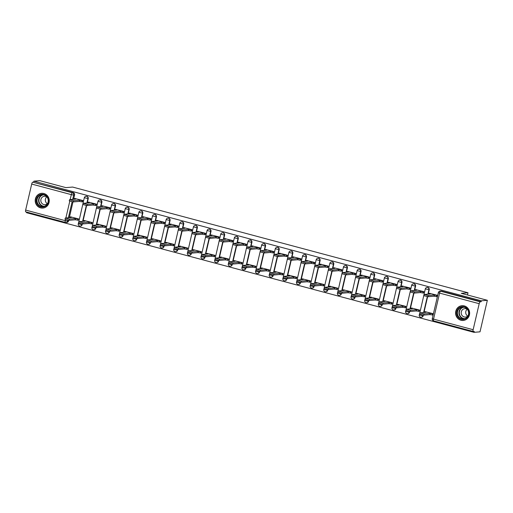 <?xml version="1.0" encoding="UTF-8"?>
<svg xmlns="http://www.w3.org/2000/svg" width="513" height="513" viewBox="0 0 513 513"><rect width="100%" height="100%" fill="white"/><g stroke="black" fill="none" stroke-linecap="round" stroke-linejoin="round"><path stroke-width="0.77" d="M87.229 202.949L88.236 198.634A1.898 1.802 -94.9 0 0 86.325 196.274L85.992 196.299A1.898 1.802 85.1 0 1 87.903 198.659L86.896 202.975M100.869 206.598L101.875 202.276A1.898 1.802 -94.9 0 0 99.964 199.916L99.631 199.948A1.898 1.802 85.1 0 1 101.542 202.308L100.535 206.624M114.508 210.24L115.515 205.925A1.898 1.802 -94.9 0 0 113.604 203.565L113.27 203.59A1.898 1.802 85.1 0 1 115.181 205.95L114.181 210.272M128.147 213.889L129.154 209.573A1.898 1.802 -94.9 0 0 127.243 207.214L126.916 207.239A1.898 1.802 85.1 0 1 128.821 209.599L127.82 213.915M141.787 217.531L142.794 213.216A1.898 1.802 -94.9 0 0 140.883 210.856L140.556 210.888A1.898 1.802 85.1 0 1 142.46 213.248L141.46 217.563M155.426 221.18L156.433 216.864A1.898 1.802 -94.9 0 0 154.522 214.505L154.195 214.53A1.898 1.802 85.1 0 1 156.099 216.89L155.099 221.212M169.066 224.829L170.072 220.507A1.898 1.802 -94.9 0 0 168.161 218.153L167.834 218.179A1.898 1.802 85.1 0 1 169.739 220.539L168.739 224.854M182.705 228.471L183.712 224.155A1.898 1.802 -94.9 0 0 181.801 221.796L181.474 221.828A1.898 1.802 85.1 0 1 183.385 224.187L182.378 228.503M196.344 232.12L197.351 227.804A1.898 1.802 -94.9 0 0 195.44 225.444L195.113 225.47A1.898 1.802 85.1 0 1 197.024 227.83L196.017 232.145M209.99 235.768L210.99 231.446A1.898 1.802 -94.9 0 0 209.08 229.093L208.753 229.119A1.898 1.802 85.1 0 1 210.663 231.478L209.657 235.794M223.63 239.411L224.63 235.095A1.898 1.802 -94.9 0 0 222.725 232.735L222.392 232.767A1.898 1.802 85.1 0 1 224.303 235.121L223.296 239.443M237.269 243.059L238.269 238.744A1.898 1.802 -94.9 0 0 236.365 236.384L236.031 236.41A1.898 1.802 85.1 0 1 237.942 238.769L236.935 243.085M250.908 246.708L251.909 242.386A1.898 1.802 -94.9 0 0 250.004 240.033L249.671 240.058A1.898 1.802 85.1 0 1 251.582 242.418L250.575 246.734M264.548 250.35L265.548 246.035A1.898 1.802 -94.9 0 0 263.644 243.675L263.31 243.707A1.898 1.802 85.1 0 1 265.221 246.06L264.214 250.382M278.187 253.999L279.194 249.684A1.898 1.802 -94.9 0 0 277.283 247.324L276.949 247.349A1.898 1.802 85.1 0 1 278.86 249.709L277.854 254.025M291.826 257.648L292.833 253.326A1.898 1.802 -94.9 0 0 290.922 250.972L290.589 250.998A1.898 1.802 85.1 0 1 292.5 253.358L291.493 257.673M305.466 261.29L306.473 256.975A1.898 1.802 -94.9 0 0 304.562 254.615L304.228 254.647A1.898 1.802 85.1 0 1 306.139 257L305.132 261.322M319.105 264.939L320.112 260.623A1.898 1.802 -94.9 0 0 318.201 258.263L317.868 258.289A1.898 1.802 85.1 0 1 319.779 260.649L318.772 264.964M332.745 268.588L333.751 264.266A1.898 1.802 -94.9 0 0 331.84 261.912L331.507 261.938A1.898 1.802 85.1 0 1 333.418 264.298L332.418 268.613M346.384 272.23L347.391 267.914A1.898 1.802 -94.9 0 0 345.48 265.554L345.153 265.587A1.898 1.802 85.1 0 1 347.057 267.94L346.057 272.262M360.023 275.879L361.03 271.563A1.898 1.802 -94.9 0 0 359.119 269.203L358.792 269.229A1.898 1.802 85.1 0 1 360.697 271.589L359.696 275.904M373.663 279.527L374.67 275.205A1.898 1.802 -94.9 0 0 372.759 272.845L372.432 272.878A1.898 1.802 85.1 0 1 374.336 275.237L373.336 279.553M387.302 283.17L388.309 278.854A1.898 1.802 -94.9 0 0 386.398 276.494L386.071 276.526A1.898 1.802 85.1 0 1 387.975 278.88L386.975 283.202M400.942 286.818L401.948 282.503A1.898 1.802 -94.9 0 0 400.037 280.143L399.71 280.169A1.898 1.802 85.1 0 1 401.621 282.528L400.615 286.844M414.581 290.467L415.588 286.145A1.898 1.802 -94.9 0 0 413.677 283.785L413.35 283.817A1.898 1.802 85.1 0 1 415.261 286.177L414.254 290.493M428.22 294.109L429.227 289.794A1.898 1.802 -94.9 0 0 427.316 287.434L426.989 287.46A1.898 1.802 85.1 0 1 428.9 289.819L427.893 294.141M460.943 320.247A7.4 7.015 -94.9 0 0 463.239 320.452A7.4 7.015 -94.9 0 0 469.613 313.7A7.4 7.015 -94.9 0 0 464.284 305.908A7.4 7.015 -94.9 0 0 461.989 305.703A7.4 7.015 -94.9 0 0 455.615 312.455A7.4 7.015 -94.9 0 0 460.943 320.247M40.559 207.861A7.4 7.015 -94.9 0 0 42.855 208.066A7.4 7.015 -94.9 0 0 49.229 201.314A7.4 7.015 -94.9 0 0 43.9 193.516A7.4 7.015 -94.9 0 0 41.604 193.318A7.4 7.015 -94.9 0 0 35.23 200.07A7.4 7.015 -94.9 0 0 40.559 207.861M26.682 212.106L26.541 212.703L474.031 332.341L474.243 331.417L473.313 331.501A1.898 0.571 105 0 1 473.249 331.494A1.898 0.571 105 0 1 473.14 329.712L479.193 303.69L439.59 293.103L433.53 319.124L473.14 329.712M487.35 300.297L481.367 300.804L33.877 181.172L39.86 180.659L65.914 187.63L72.615 187.059L467.997 292.763L461.296 293.327L487.35 300.297L480.014 331.828L474.031 332.341M65.311 222.424L25.823 211.863A1.898 0.571 -75 0 1 25.759 211.863A1.898 0.571 -75 0 1 25.65 210.08L31.703 184.058A1.898 0.571 -75 0 1 32.736 182.166L73.276 192.676A1.898 1.802 85.1 0 1 74.597 194.985L73.59 199.3M72.987 201.885L69.313 217.692M68.71 220.276L68.537 221L67.607 221.084A1.898 1.802 85.1 0 1 65.433 222.456A1.898 0.571 105 0 1 65.369 222.45A1.898 1.898 0 0 0 66.017 222.507L66.953 222.424A1.898 1.802 -94.9 0 0 68.537 221M33.666 182.089L33.877 181.172M481.156 301.721L441.546 291.134A1.898 1.802 -94.9 0 0 440.956 291.083L440.026 291.16A1.898 1.802 85.1 0 1 440.616 291.211L480.226 301.804L481.156 301.721L481.367 300.804M480.226 301.804A1.898 0.571 105 0 0 479.193 303.69M436.884 296.623L437.506 295.328L429.612 293.333M432.606 315.014L433.228 313.712L425.335 311.718M418.967 311.365L419.589 310.07L411.695 308.069M423.244 292.981L423.866 291.679L415.972 289.685M405.328 307.723L405.95 306.421L398.056 304.427M409.605 289.332L410.227 288.037L402.333 286.036M391.688 304.074L392.31 302.773L384.417 300.778M395.965 285.683L396.587 284.388L388.694 282.394M378.049 300.426L378.671 299.13L370.777 297.13M382.326 282.041L382.948 280.739L375.054 278.745M364.41 296.783L365.032 295.482L357.131 293.487M368.687 278.392L369.309 277.097L361.415 275.096M350.77 293.135L351.386 291.833L343.492 289.839M355.047 274.75L355.669 273.448L347.776 271.454M337.131 289.486L337.746 288.191L329.853 286.196M341.408 271.101L342.03 269.8L334.136 267.805M323.491 285.844L324.107 284.542L316.213 282.548M327.769 267.453L328.391 266.157L320.497 264.157M309.852 282.195L310.468 280.893L302.574 278.899M314.129 263.81L314.751 262.509L306.857 260.514M296.206 278.546L296.828 277.251L288.934 275.257M300.49 260.162L301.112 258.86L293.212 256.866M282.567 274.904L283.189 273.602L275.295 271.608M286.85 256.513L287.466 255.218L279.572 253.217M268.927 271.255L269.549 269.96L261.656 267.959M273.211 252.871L273.827 251.569L265.933 249.575M255.288 267.606L255.91 266.311L248.016 264.317M259.572 249.222L260.187 247.92L252.293 245.926M241.649 263.964L242.271 262.662L234.377 260.668M245.932 245.573L246.548 244.278L238.654 242.277M228.009 260.315L228.631 259.02L220.737 257.019M232.286 241.931L232.908 240.629L225.015 238.635M214.37 256.667L214.992 255.371L207.098 253.377M218.647 238.282L219.269 236.98L211.375 234.986M200.73 253.024L201.352 251.723L193.459 249.728M205.008 234.633L205.63 233.338L197.736 231.337M187.091 249.376L187.713 248.08L179.819 246.08M191.368 230.991L191.99 229.689L184.096 227.695M173.452 245.733L174.074 244.432L166.18 242.437M177.729 227.342L178.351 226.041L170.457 224.046M159.812 242.085L160.434 240.783L152.541 238.789M164.089 223.694L164.711 222.398L156.818 220.398M146.173 238.436L146.795 237.141L138.901 235.14M150.45 220.051L151.072 218.75L143.178 216.755M132.534 234.794L133.156 233.492L125.255 231.498M136.811 216.403L137.433 215.101L129.539 213.107M118.894 231.145L119.51 229.843L111.616 227.849M123.171 212.754L123.793 211.459L115.9 209.464M105.255 227.496L105.87 226.201L97.977 224.2M109.532 209.112L110.154 207.81L102.26 205.816M91.615 223.854L92.231 222.552L84.337 220.558M95.893 205.463L96.515 204.161L88.621 202.167M77.976 220.205L78.592 218.904L70.698 216.909M82.253 201.814L82.875 200.519L74.981 198.525M86.626 205.533L82.952 221.334M82.349 223.924L81.849 224.675A1.898 1.802 85.1 0 1 80.259 226.098L80.592 226.073A1.898 1.802 -94.9 0 0 82.176 224.649M100.266 209.182L96.591 224.983M95.989 227.567L95.489 228.323A1.898 1.802 85.1 0 1 93.898 229.747L94.232 229.721A1.898 1.802 -94.9 0 0 95.822 228.298M113.905 212.824L110.231 228.631M109.628 231.216L109.128 231.972A1.898 1.802 85.1 0 1 107.538 233.396L107.871 233.364A1.898 1.802 -94.9 0 0 109.461 231.94M127.545 216.473L123.87 232.274M123.267 234.864L122.767 235.614A1.898 1.802 85.1 0 1 121.177 237.038L121.51 237.012A1.898 1.802 -94.9 0 0 123.101 235.589M141.184 220.122L137.51 235.922M136.907 238.507L136.407 239.263A1.898 1.802 85.1 0 1 134.816 240.687L135.15 240.661A1.898 1.802 -94.9 0 0 136.74 239.238M154.823 223.764L151.149 239.571M150.546 242.155L150.046 242.912A1.898 1.802 85.1 0 1 148.462 244.335L148.789 244.303A1.898 1.802 -94.9 0 0 150.38 242.88M168.469 227.413L164.788 243.213M164.186 245.804L163.685 246.554A1.898 1.802 85.1 0 1 162.102 247.978L162.429 247.952A1.898 1.802 -94.9 0 0 164.019 246.529M182.109 231.062L178.428 246.862M177.825 249.446L177.325 250.203A1.898 1.802 85.1 0 1 175.741 251.626L176.068 251.601A1.898 1.802 -94.9 0 0 177.658 250.177M195.748 234.704L192.067 250.511M191.464 253.095L190.964 253.852A1.898 1.802 85.1 0 1 189.38 255.275L189.707 255.243A1.898 1.802 -94.9 0 0 191.298 253.82M209.387 238.353L205.707 254.153M205.104 256.737L204.604 257.494A1.898 1.802 85.1 0 1 203.02 258.918L203.347 258.892A1.898 1.802 -94.9 0 0 204.937 257.468M223.027 242.001L219.346 257.802M218.743 260.386L218.243 261.143A1.898 1.802 85.1 0 1 216.659 262.566L216.986 262.541A1.898 1.802 -94.9 0 0 218.576 261.117M236.666 245.644L232.985 261.45M232.389 264.035L231.889 264.791A1.898 1.802 85.1 0 1 230.299 266.215L230.626 266.183A1.898 1.802 -94.9 0 0 232.216 264.759M250.306 249.292L246.625 265.093M246.028 267.677L245.528 268.434A1.898 1.802 85.1 0 1 243.938 269.857L244.271 269.832A1.898 1.802 -94.9 0 0 245.855 268.408M263.945 252.941L260.264 268.741M259.668 271.326L259.168 272.082A1.898 1.802 85.1 0 1 257.577 273.506L257.911 273.48A1.898 1.802 -94.9 0 0 259.495 272.057M277.584 256.583L273.91 272.39M273.307 274.974L272.807 275.731A1.898 1.802 85.1 0 1 271.217 277.155L271.55 277.123A1.898 1.802 -94.9 0 0 273.134 275.699M291.224 260.232L287.549 276.032M286.947 278.617L286.446 279.373A1.898 1.802 85.1 0 1 284.856 280.797L285.19 280.771A1.898 1.802 -94.9 0 0 286.773 279.348M304.863 263.881L301.189 279.681M300.586 282.265L300.086 283.022A1.898 1.802 85.1 0 1 298.495 284.446L298.829 284.42A1.898 1.802 -94.9 0 0 300.413 282.996M318.502 267.523L314.828 283.33M314.225 285.914L313.725 286.671A1.898 1.802 85.1 0 1 312.135 288.094L312.468 288.062A1.898 1.802 -94.9 0 0 314.052 286.639M332.142 271.172L328.467 286.972M327.865 289.556L327.365 290.313A1.898 1.802 85.1 0 1 325.774 291.737L326.108 291.711A1.898 1.802 -94.9 0 0 327.698 290.287M345.781 274.821L342.107 290.621M341.504 293.205L341.004 293.962A1.898 1.802 85.1 0 1 339.414 295.385L339.747 295.36A1.898 1.802 -94.9 0 0 341.337 293.936M359.421 278.463L355.746 294.27M355.143 296.854L354.643 297.611A1.898 1.802 85.1 0 1 353.053 299.034L353.386 299.002A1.898 1.802 -94.9 0 0 354.977 297.578M373.06 282.112L369.386 297.912M368.783 300.496L368.283 301.253A1.898 1.802 85.1 0 1 366.699 302.676L367.026 302.651A1.898 1.802 -94.9 0 0 368.616 301.227M386.699 285.754L383.025 301.561M382.422 304.145L381.922 304.902A1.898 1.802 85.1 0 1 380.338 306.325L380.665 306.299A1.898 1.802 -94.9 0 0 382.256 304.876M400.345 289.403L396.664 305.203M396.062 307.794L395.561 308.55A1.898 1.802 85.1 0 1 393.978 309.974L394.305 309.942A1.898 1.802 -94.9 0 0 395.895 308.518M413.985 293.051L410.304 308.852M409.701 311.436L409.201 312.193A1.898 1.802 85.1 0 1 407.617 313.616L407.944 313.59A1.898 1.802 -94.9 0 0 409.534 312.167M427.624 296.694L423.943 312.5M423.34 315.085L422.84 315.841A1.898 1.802 85.1 0 1 421.256 317.265L421.583 317.233A1.898 1.802 -94.9 0 0 423.174 315.809M467.478 294.981L467.997 292.763M429.939 293.301L428.926 293.417L430.304 293.936L424.18 294.488L428.317 295.52L434.331 295.007L436.813 295.462L436.531 296.655L434.049 296.206L428.041 296.713L423.905 295.68L424.18 294.488M437.211 296.597L436.531 296.655M437.486 295.405L436.813 295.462M434.331 295.007L434.049 296.206M432.934 314.988L429.772 314.591L430.048 313.398L433.209 313.789M425.655 311.692L424.649 311.808L426.027 312.321L419.903 312.872L424.039 313.905L430.048 313.398M429.772 314.591L423.764 315.104L419.621 314.071L419.903 312.872M416.3 289.659L415.286 289.768L416.665 290.287L410.541 290.839L414.677 291.871L420.692 291.365L423.174 291.814L422.892 293.006L420.41 292.557L414.401 293.07L410.265 292.038L410.541 290.839M423.571 292.949L422.892 293.006M423.847 291.756L423.174 291.814M420.692 291.365L420.41 292.557M402.66 286.01L401.647 286.126L403.026 286.639L396.902 287.197L401.038 288.229L407.053 287.716L409.528 288.165L409.252 289.364L406.771 288.909L400.762 289.422L396.626 288.389L396.902 287.197M409.932 289.306L409.252 289.364M410.208 288.107L409.528 288.165M407.053 287.716L406.771 288.909M467.247 317.528A6.406 6.073 85.1 0 1 458.654 317.643A6.406 6.073 85.1 0 1 458.468 308.589A6.406 6.073 85.1 0 1 467.054 308.473A6.406 6.073 85.1 0 1 467.247 317.528M458.943 308.909A5.932 5.624 -94.9 0 0 463.508 318.951A5.932 5.624 -94.9 0 0 468.074 310.525A5.932 5.624 -94.9 0 0 458.943 308.909M467.753 316.136A4.226 4.001 85.1 0 1 467.163 309.198M467.914 315.989A4.226 4.001 85.1 0 1 461.591 314.655A4.226 4.001 85.1 0 1 467.349 309.313M463.419 305.735A7.355 6.97 -94.9 0 0 462.232 305.729A7.355 6.97 -94.9 0 0 457.814 307.928A7.355 6.97 -94.9 0 0 456.57 316.181A7.355 6.97 -94.9 0 0 463.476 320.388A7.355 6.97 -94.9 0 0 464.65 320.176M46.856 205.142A6.406 6.073 85.1 0 1 38.27 205.258A6.406 6.073 85.1 0 1 38.084 196.203A6.406 6.073 85.1 0 1 46.67 196.081A6.406 6.073 85.1 0 1 46.856 205.142M38.558 196.517A5.932 5.624 -94.9 0 0 43.124 206.566A5.932 5.624 -94.9 0 0 47.69 198.133A5.932 5.624 -94.9 0 0 38.558 196.517M47.363 203.751A4.226 4.001 85.1 0 1 46.779 196.812M47.529 203.603A4.226 4.001 85.1 0 1 41.207 202.269A4.226 4.001 85.1 0 1 46.965 196.928M43.034 193.35A7.355 6.97 -94.9 0 0 41.848 193.343A7.355 6.97 -94.9 0 0 37.43 195.536A7.355 6.97 -94.9 0 0 36.186 203.796A7.355 6.97 -94.9 0 0 43.092 207.996A7.355 6.97 -94.9 0 0 44.265 207.791M419.294 311.34L416.133 310.949L416.409 309.749L419.57 310.147M412.016 308.044L411.009 308.159L412.388 308.679L406.264 309.23L410.4 310.262L416.409 309.749M416.133 310.949L410.124 311.455L405.982 310.423L406.264 309.23M405.655 307.691L402.493 307.3L402.769 306.107L405.93 306.498M398.377 304.401L397.37 304.51L398.748 305.03L392.625 305.581L396.761 306.614L402.769 306.107M402.493 307.3L396.478 307.813L392.342 306.78L392.625 305.581M389.021 282.362L388.008 282.477L389.386 282.996L383.262 283.548L387.398 284.58L393.407 284.067L395.889 284.523L395.613 285.715L393.131 285.266L387.123 285.773L382.987 284.741L383.262 283.548M396.293 285.658L395.613 285.715M396.568 284.465L395.889 284.523M393.407 284.067L393.131 285.266M375.375 278.719L374.368 278.835L375.747 279.348L369.623 279.899L373.759 280.932L379.767 280.425L382.249 280.874L381.973 282.073L379.492 281.618L373.483 282.131L369.347 281.098L369.623 279.899M382.653 282.015L381.973 282.073M382.929 280.816L382.249 280.874M379.767 280.425L379.492 281.618M361.736 275.071L360.729 275.186L362.107 275.699L355.984 276.257L360.12 277.289L366.128 276.776L368.61 277.225L368.334 278.424L365.852 277.969L359.844 278.482L355.701 277.45L355.984 276.257M369.014 278.367L368.334 278.424M369.289 277.167L368.61 277.225M366.128 276.776L365.852 277.969M392.015 304.049L388.854 303.651L389.13 302.458L392.291 302.85M384.737 300.753L383.73 300.868L385.109 301.381L378.985 301.939L383.121 302.971L389.13 302.458M388.854 303.651L382.839 304.164L378.703 303.132L378.985 301.939M378.37 300.4L375.215 300.009L375.49 298.81L378.652 299.207M371.098 297.104L370.091 297.219L371.47 297.739L365.346 298.29L369.482 299.323L375.49 298.81M375.215 300.009L369.2 300.515L365.064 299.483L365.346 298.29M364.73 296.751L361.575 296.36L361.851 295.167L365.012 295.559M357.458 293.462L356.452 293.571L357.83 294.09L351.706 294.642L355.842 295.674L361.851 295.167M361.575 296.36L355.56 296.873L351.424 295.841L351.706 294.642M351.091 293.109L347.936 292.711L348.212 291.519L351.373 291.91M343.819 289.813L342.812 289.928L344.191 290.441L338.061 290.999L342.203 292.032L348.212 291.519M347.936 292.711L341.921 293.224L337.785 292.192L338.061 290.999M337.451 289.46L334.296 289.069L334.572 287.87L337.734 288.268M330.18 286.164L329.173 286.28L330.552 286.799L324.421 287.351L328.564 288.383L334.572 287.87M334.296 289.069L328.282 289.576L324.145 288.543L324.421 287.351M323.812 285.812L320.657 285.42L320.933 284.228L324.094 284.619M316.54 282.522L315.533 282.631L316.912 283.15L310.782 283.702L314.918 284.734L320.933 284.228M320.657 285.42L314.642 285.933L310.506 284.901L310.782 283.702M310.173 282.169L307.011 281.772L307.293 280.579L310.455 280.97M302.901 278.873L301.894 278.989L303.273 279.502L297.142 280.06L301.278 281.092L307.293 280.579M307.011 281.772L301.003 282.285L296.867 281.252L297.142 280.06M296.533 278.521L293.372 278.129L293.654 276.93L296.809 277.328M289.261 275.224L288.255 275.34L289.633 275.859L283.503 276.411L287.639 277.443L293.654 276.93M293.372 278.129L287.363 278.636L283.227 277.604L283.503 276.411M282.894 274.872L279.732 274.481L280.015 273.288L283.17 273.679M275.622 271.582L274.615 271.691L275.994 272.211L269.864 272.762L274 273.795L280.015 273.288M279.732 274.481L273.724 274.994L269.588 273.961L269.864 272.762M269.254 271.23L266.093 270.832L266.375 269.639L269.53 270.03M261.983 267.933L260.97 268.049L262.348 268.562L256.224 269.12L260.36 270.152L266.375 269.639M266.093 270.832L260.085 271.345L255.949 270.313L256.224 269.12M255.615 267.581L252.454 267.19L252.736 265.99L255.891 266.388M248.343 264.285L247.33 264.4L248.709 264.92L242.585 265.471L246.721 266.504L252.736 265.99M252.454 267.19L246.445 267.696L242.309 266.664L242.585 265.471M241.976 263.932L238.814 263.541L239.096 262.348L242.251 262.739M234.704 260.642L233.691 260.751L235.069 261.271L228.945 261.822L233.082 262.855L239.096 262.348M238.814 263.541L232.806 264.054L228.67 263.022L228.945 261.822M228.336 260.29L225.175 259.892L225.451 258.699L228.612 259.091M221.065 256.994L220.051 257.109L221.43 257.622L215.306 258.18L219.442 259.212L225.451 258.699M225.175 259.892L219.166 260.405L215.03 259.373L215.306 258.18M214.697 256.641L211.536 256.25L211.811 255.051L214.973 255.448M207.419 253.345L206.412 253.46L207.791 253.98L201.667 254.531L205.803 255.564L211.811 255.051M211.536 256.25L205.527 256.756L201.391 255.724L201.667 254.531M201.058 252.999L197.896 252.601L198.172 251.408L201.333 251.8M193.779 249.703L192.773 249.818L194.151 250.331L188.027 250.883L192.163 251.915L198.172 251.408M197.896 252.601L191.888 253.114L187.745 252.082L188.027 250.883M187.418 249.35L184.257 248.952L184.533 247.76L187.694 248.151M180.14 246.054L179.133 246.169L180.512 246.682L174.388 247.24L178.524 248.273L184.533 247.76M184.257 248.952L178.248 249.465L174.106 248.433L174.388 247.24M173.779 245.701L170.617 245.31L170.893 244.111L174.054 244.509M166.501 242.405L165.494 242.521L166.872 243.04L160.749 243.592L164.885 244.624L170.893 244.111M170.617 245.31L164.602 245.817L160.466 244.784L160.749 243.592M160.139 242.059L156.978 241.661L157.254 240.469L160.415 240.86M152.861 238.763L151.854 238.878L153.233 239.391L147.109 239.943L151.245 240.975L157.254 240.469M156.978 241.661L150.963 242.174L146.827 241.142L147.109 239.943M146.494 238.41L143.339 238.013L143.614 236.82L146.776 237.218M139.222 235.114L138.215 235.23L139.594 235.743L133.47 236.301L137.606 237.333L143.614 236.82M143.339 238.013L137.324 238.526L133.188 237.493L133.47 236.301M348.096 271.422L347.089 271.537L348.468 272.057L342.344 272.608L346.48 273.641L352.489 273.128L354.97 273.583L354.695 274.776L352.213 274.327L346.204 274.833L342.062 273.801L342.344 272.608M355.374 274.718L354.695 274.776M355.65 273.525L354.97 273.583M352.489 273.128L352.213 274.327M334.457 267.78L333.45 267.895L334.829 268.408L328.705 268.959L332.841 269.992L338.849 269.485L341.331 269.934L341.055 271.133L338.574 270.678L332.559 271.191L328.423 270.159L328.705 268.959M341.735 271.076L341.055 271.133M342.011 269.876L341.331 269.934M338.849 269.485L338.574 270.678M320.817 264.131L319.811 264.246L321.189 264.759L315.065 265.317L319.201 266.35L325.21 265.837L327.692 266.292L327.416 267.485L324.934 267.029L318.919 267.542L314.783 266.51L315.065 265.317M328.096 267.427L327.416 267.485M328.371 266.234L327.692 266.292M325.21 265.837L324.934 267.029M307.178 260.482L306.171 260.598L307.55 261.117L301.426 261.668L305.562 262.701L311.571 262.188L314.052 262.643L313.776 263.836L311.295 263.387L305.28 263.894L301.144 262.861L301.426 261.668M314.45 263.778L313.776 263.836M314.732 262.585L314.052 262.643M311.571 262.188L311.295 263.387M293.539 256.84L292.532 256.955L293.911 257.468L287.787 258.02L291.923 259.052L297.931 258.546L300.413 258.994L300.137 260.194L297.655 259.738L291.64 260.251L287.504 259.219L287.787 258.02M300.81 260.136L300.137 260.194M301.093 258.937L300.413 258.994M297.931 258.546L297.655 259.738M279.899 253.191L278.892 253.307L280.271 253.82L274.141 254.377L278.283 255.41L284.292 254.897L286.773 255.352L286.498 256.545L284.016 256.096L278.001 256.603L273.865 255.57L274.141 254.377M287.171 256.487L286.498 256.545M287.453 255.294L286.773 255.352M284.292 254.897L284.016 256.096M266.26 249.542L265.253 249.658L266.632 250.177L260.501 250.729L264.644 251.761L270.652 251.248L273.134 251.703L272.852 252.896L270.377 252.447L264.362 252.954L260.226 251.921L260.501 250.729M273.532 252.838L272.852 252.896M273.814 251.646L273.134 251.703M270.652 251.248L270.377 252.447M252.62 245.9L251.614 246.016L252.992 246.529L246.862 247.08L250.998 248.112L257.013 247.606L259.495 248.055L259.212 249.254L256.737 248.799L250.722 249.312L246.586 248.279L246.862 247.08M259.892 249.196L259.212 249.254M260.174 247.997L259.495 248.055M257.013 247.606L256.737 248.799M238.981 242.251L237.974 242.367L239.353 242.88L233.223 243.438L237.359 244.47L243.374 243.957L245.855 244.412L245.573 245.605L243.091 245.156L237.083 245.663L232.947 244.63L233.223 243.438M246.253 245.547L245.573 245.605M246.535 244.355L245.855 244.412M243.374 243.957L243.091 245.156M225.342 238.603L224.335 238.718L225.714 239.238L219.583 239.789L223.719 240.821L229.734 240.315L232.216 240.764L231.934 241.956L229.452 241.508L223.444 242.021L219.308 240.988L219.583 239.789M232.613 241.899L231.934 241.956M232.889 240.706L232.216 240.764M229.734 240.315L229.452 241.508M211.702 234.96L210.696 235.076L212.068 235.589L205.944 236.14L210.08 237.173L216.095 236.666L218.576 237.115L218.294 238.314L215.813 237.859L209.804 238.372L205.668 237.339L205.944 236.14M218.974 238.256L218.294 238.314M219.25 237.057L218.576 237.115M216.095 236.666L215.813 237.859M198.063 231.312L197.05 231.427L198.428 231.947L192.304 232.498L196.441 233.53L202.455 233.017L204.937 233.473L204.655 234.665L202.173 234.217L196.165 234.723L192.029 233.691L192.304 232.498M205.335 234.608L204.655 234.665M205.61 233.415L204.937 233.473M202.455 233.017L202.173 234.217M184.424 227.663L183.41 227.778L184.789 228.298L178.665 228.849L182.801 229.882L188.816 229.375L191.291 229.824L191.016 231.017L188.534 230.568L182.525 231.081L178.389 230.048L178.665 228.849M191.695 230.959L191.016 231.017M191.971 229.766L191.291 229.824M188.816 229.375L188.534 230.568M170.784 224.021L169.771 224.136L171.15 224.649L165.026 225.207L169.162 226.233L175.177 225.726L177.652 226.175L177.376 227.374L174.895 226.919L168.886 227.432L164.75 226.4L165.026 225.207M178.056 227.317L177.376 227.374M178.332 226.118L177.652 226.175M175.177 225.726L174.895 226.919M157.145 220.372L156.132 220.487L157.51 221.007L151.386 221.558L155.522 222.591L161.531 222.078L164.013 222.533L163.737 223.726L161.255 223.277L155.247 223.783L151.111 222.751L151.386 221.558M164.416 223.668L163.737 223.726M164.692 222.475L164.013 222.533M161.531 222.078L161.255 223.277M143.499 216.73L142.492 216.839L143.871 217.358L137.747 217.91L141.883 218.942L147.891 218.435L150.373 218.884L150.097 220.077L147.616 219.628L141.607 220.141L137.471 219.109L137.747 217.91M150.777 220.019L150.097 220.077M151.053 218.827L150.373 218.884M147.891 218.435L147.616 219.628M129.86 213.081L128.853 213.196L130.231 213.709L124.108 214.267L128.244 215.3L134.252 214.787L136.734 215.236L136.458 216.435L133.976 215.979L127.968 216.492L123.825 215.46L124.108 214.267M137.138 216.377L136.458 216.435M137.413 215.178L136.734 215.236M134.252 214.787L133.976 215.979M116.22 209.432L115.213 209.548L116.592 210.067L110.468 210.619L114.604 211.651L120.613 211.138L123.094 211.593L122.819 212.786L120.337 212.337L114.328 212.844L110.186 211.811L110.468 210.619M123.498 212.728L122.819 212.786M123.774 211.536L123.094 211.593M120.613 211.138L120.337 212.337M102.581 205.79L101.574 205.899L102.953 206.418L96.829 206.97L100.965 208.002L106.973 207.496L109.455 207.945L109.179 209.137L106.698 208.688L100.683 209.201L96.547 208.169L96.829 206.97M109.859 209.08L109.179 209.137M110.135 207.887L109.455 207.945M106.973 207.496L106.698 208.688M88.941 202.141L87.935 202.257L89.313 202.77L83.189 203.328L87.325 204.36L93.334 203.847L95.816 204.296L95.54 205.495L93.058 205.04L87.043 205.553L82.907 204.52L83.189 203.328M96.213 205.437L95.54 205.495M96.495 204.238L95.816 204.296M93.334 203.847L93.058 205.04M132.854 234.762L129.699 234.37L129.975 233.171L133.136 233.569M125.582 231.466L124.576 231.581L125.954 232.1L119.83 232.652L123.966 233.684L129.975 233.171M129.699 234.37L123.684 234.877L119.548 233.845L119.83 232.652M119.215 231.119L116.06 230.722L116.336 229.529L119.497 229.92M111.943 227.823L110.936 227.939L112.315 228.452L106.185 229.003L110.327 230.036L116.336 229.529M116.06 230.722L110.045 231.235L105.909 230.202L106.185 229.003M105.575 227.471L102.42 227.079L102.696 225.88L105.858 226.278M98.304 224.175L97.297 224.29L98.676 224.803L92.545 225.361L96.688 226.393L102.696 225.88M102.42 227.079L96.406 227.586L92.269 226.554L92.545 225.361M91.936 223.822L88.775 223.431L89.057 222.232L92.218 222.629M84.664 220.526L83.657 220.641L85.036 221.161L78.906 221.712L83.042 222.745L89.057 222.232M88.775 223.431L82.766 223.937L78.63 222.905L78.906 221.712M75.302 198.493L74.295 198.608L75.674 199.127L69.55 199.679L73.686 200.711L79.695 200.198L82.176 200.654L81.9 201.846L79.419 201.397L73.404 201.904L69.268 200.872L69.55 199.679M82.574 201.789L81.9 201.846M82.856 200.596L82.176 200.654M79.695 200.198L79.419 201.397M78.297 220.18L75.135 219.782L75.417 218.589L78.579 218.98M71.025 216.884L70.018 216.999L71.397 217.512L65.266 218.063L69.402 219.096L75.417 218.589M75.135 219.782L69.127 220.295L64.991 219.263L65.266 218.063M88.236 198.634L84.408 197.723M101.875 202.276L98.047 201.372M115.515 205.925L111.687 205.014M129.154 209.573L125.326 208.663M142.794 213.216L138.965 212.311M156.433 216.864L152.605 215.954M170.072 220.507L166.244 219.602M183.712 224.155L179.883 223.251M197.351 227.804L193.523 226.893M210.99 231.446L207.162 230.542M224.63 235.095L220.802 234.191M238.269 238.744L234.441 237.833M251.909 242.386L248.08 241.482M265.548 246.035L261.72 245.131M279.194 249.684L275.366 248.773M292.833 253.326L289.005 252.422M306.473 256.975L302.644 256.07M320.112 260.623L316.284 259.713M333.751 264.266L329.923 263.361M347.391 267.914L343.563 267.01M361.03 271.563L357.202 270.652M374.67 275.205L370.841 274.301M388.309 278.854L384.481 277.95M401.948 282.503L398.12 281.592M415.588 286.145L411.759 285.241M429.227 289.794L425.399 288.89M74.597 194.985L73.66 195.062L72.66 199.384M72.109 201.75L68.376 217.769M67.825 220.135L67.607 221.084L65.26 220.667L65.517 219.538M65.882 217.98L69.8 201.154M70.159 199.595L71.313 194.645L31.703 184.058M25.65 210.08L65.26 220.667A1.898 0.571 105 0 0 65.369 222.45L25.759 211.863M86.312 205.495L82.619 221.366M82.035 223.88L81.849 224.675L78.252 223.777A1.898 1.898 0 0 0 80.259 226.098M99.952 209.137L96.258 225.008M95.674 227.528L95.489 228.323L91.891 227.426A1.898 1.898 0 0 0 93.898 229.747M113.591 212.786L109.897 228.657M109.314 231.177L109.128 231.972L105.531 231.074A1.898 1.898 0 0 0 107.538 233.396M127.23 216.435L123.537 232.306M122.953 234.819L122.767 235.614L119.17 234.717A1.898 1.898 0 0 0 121.177 237.038M140.87 220.077L137.176 235.948M136.593 238.468L136.407 239.263L132.809 238.365A1.898 1.898 0 0 0 134.816 240.687M154.509 223.726L150.816 239.597M150.232 242.11L150.046 242.912L146.449 242.014A1.898 1.898 0 0 0 148.462 244.335M168.149 227.374L164.455 243.245M163.871 245.759L163.685 246.554L160.088 245.656A1.898 1.898 0 0 0 162.102 247.978M181.794 231.017L178.101 246.888M177.511 249.408L177.325 250.203L173.727 249.305A1.898 1.898 0 0 0 175.741 251.626M195.434 234.665L191.74 250.536M191.15 253.05L190.964 253.852L187.367 252.954A1.898 1.898 0 0 0 189.38 255.275M209.073 238.314L205.38 254.185M204.79 256.699L204.604 257.494L201.006 256.596A1.898 1.898 0 0 0 203.02 258.918M222.713 241.956L219.019 257.827M218.429 260.347L218.243 261.143L214.652 260.245A1.898 1.898 0 0 0 216.659 262.566M236.352 245.605L232.658 261.476M232.068 263.99L231.889 264.791L228.291 263.894A1.898 1.898 0 0 0 230.299 266.215M249.991 249.254L246.298 265.125M245.714 267.639L245.528 268.434L241.931 267.536A1.898 1.898 0 0 0 243.938 269.857M263.631 252.896L259.937 268.767M259.354 271.287L259.168 272.082L255.57 271.185A1.898 1.898 0 0 0 257.577 273.506M277.27 256.545L273.576 272.416M272.993 274.93L272.807 275.731L269.21 274.833A1.898 1.898 0 0 0 271.217 277.155M290.909 260.194L287.216 276.065M286.632 278.578L286.446 279.373L282.849 278.476A1.898 1.898 0 0 0 284.856 280.797M304.549 263.836L300.855 279.707M300.272 282.227L300.086 283.022L296.488 282.124A1.898 1.898 0 0 0 298.495 284.446M318.188 267.485L314.495 283.356M313.911 285.869L313.725 286.671L310.128 285.773A1.898 1.898 0 0 0 312.135 288.094M331.828 271.127L328.134 287.004M327.55 289.518L327.365 290.313L323.767 289.415A1.898 1.898 0 0 0 325.774 291.737M345.467 274.776L341.773 290.647M341.19 293.167L341.004 293.962L337.407 293.064A1.898 1.898 0 0 0 339.414 295.385M359.106 278.424L355.413 294.295M354.829 296.809L354.643 297.611L351.046 296.713A1.898 1.898 0 0 0 353.053 299.034M372.746 282.067L369.052 297.944M368.469 300.458L368.283 301.253L364.685 300.355A1.898 1.898 0 0 0 366.699 302.676M386.385 285.715L382.692 301.586M382.108 304.106L381.922 304.902L378.325 304.004A1.898 1.898 0 0 0 380.338 306.325M400.025 289.364L396.337 305.235M395.747 307.749L395.561 308.55L391.964 307.653A1.898 1.898 0 0 0 393.978 309.974M413.67 293.006L409.977 308.884M409.387 311.397L409.201 312.193L405.603 311.295A1.898 1.898 0 0 0 407.617 313.616M427.31 296.655L423.616 312.526M423.026 315.046L422.84 315.841L419.243 314.944A1.898 1.898 0 0 0 421.256 317.265M419.345 314.905L425.303 288.922A1.898 1.898 0 0 1 426.989 287.46M405.706 311.256L411.663 285.279A1.898 1.898 0 0 1 413.35 283.817M392.067 307.614L398.024 281.631A1.898 1.898 0 0 1 399.71 280.169M378.427 303.965L384.378 277.982A1.898 1.898 0 0 1 386.071 276.526M364.788 300.317L370.739 274.34A1.898 1.898 0 0 1 372.432 272.878M351.149 296.674L357.099 270.691A1.898 1.898 0 0 1 358.792 269.229M337.509 293.026L343.46 267.042A1.898 1.898 0 0 1 345.153 265.587M323.87 289.377L329.821 263.4A1.898 1.898 0 0 1 331.507 261.938M310.23 285.735L316.181 259.751A1.898 1.898 0 0 1 317.868 258.289M296.585 282.086L302.542 256.102A1.898 1.898 0 0 1 304.228 254.647M282.945 278.437L288.902 252.46A1.898 1.898 0 0 1 290.589 250.998M269.306 274.795L275.263 248.811A1.898 1.898 0 0 1 276.949 247.349M255.666 271.146L261.624 245.163A1.898 1.898 0 0 1 263.31 243.707M242.027 267.504L247.984 241.52A1.898 1.898 0 0 1 249.671 240.058M228.388 263.855L234.345 237.872A1.898 1.898 0 0 1 236.031 236.41M214.748 260.206L220.705 234.223A1.898 1.898 0 0 1 222.392 232.767M201.109 256.564L207.066 230.581A1.898 1.898 0 0 1 208.753 229.119M187.469 252.915L193.427 226.932A1.898 1.898 0 0 1 195.113 225.47M173.83 249.267L179.787 223.29A1.898 1.898 0 0 1 181.474 221.828M160.191 245.624L166.141 219.641A1.898 1.898 0 0 1 167.834 218.179M146.551 241.976L152.502 215.992A1.898 1.898 0 0 1 154.195 214.53M132.912 238.327L138.863 212.35A1.898 1.898 0 0 1 140.556 210.888M119.272 234.685L125.223 208.701A1.898 1.898 0 0 1 126.916 207.239M105.633 231.036L111.584 205.053A1.898 1.898 0 0 1 113.27 203.59M91.994 227.387L97.945 201.41A1.898 1.898 0 0 1 99.631 199.948M78.348 223.745L84.305 197.761A1.898 1.898 0 0 1 85.992 196.299M473.191 331.469L433.703 320.907A1.898 0.571 105 0 1 433.645 320.907L473.249 331.494M441.546 291.134L440.616 291.211A1.898 0.571 -75 0 0 439.59 293.103L438.339 292.622L432.286 318.637A1.898 1.898 0 0 0 433.645 320.907A1.898 0.571 105 0 1 433.53 319.124L432.286 318.637M73.276 192.676L72.339 192.76A1.898 1.802 85.1 0 1 73.66 195.062L71.313 194.645A1.898 0.571 -75 0 1 72.339 192.76L32.736 182.166M434.46 295.046L434.184 296.238M428.317 295.52L428.041 296.713M429.9 314.629L430.183 313.43M432.254 315.046L432.53 313.847M423.764 315.104L424.039 313.905M420.82 291.397L420.545 292.596M414.677 291.871L414.401 293.07M407.181 287.748L406.905 288.947M401.038 288.229L400.762 289.422M464.284 318.829A5.932 5.624 85.1 0 1 463.29 307.127M463.97 307.21A5.739 5.438 -94.9 0 0 464.938 318.631M43.9 206.444A5.932 5.624 85.1 0 1 42.906 194.741M43.586 194.825A5.739 5.438 -94.9 0 0 44.554 206.245M416.261 310.981L416.543 309.788M418.614 311.397L418.89 310.205M410.124 311.455L410.4 310.262M402.622 307.332L402.904 306.139M404.975 307.749L405.251 306.556M396.478 307.813L396.761 306.614M393.542 284.106L393.266 285.299M387.398 284.58L387.123 285.773M379.902 280.457L379.626 281.656M373.759 280.932L373.483 282.131M366.263 276.815L365.981 278.008M360.12 277.289L359.844 278.482M388.982 303.69L389.264 302.49M391.336 304.106L391.611 302.907M382.839 304.164L383.121 302.971M375.343 300.041L375.625 298.848M377.696 300.458L377.972 299.265M369.2 300.515L369.482 299.323M361.703 296.392L361.986 295.199M364.057 296.809L364.333 295.616M355.56 296.873L355.842 295.674M348.064 292.75L348.34 291.551M350.417 293.167L350.693 291.968M341.921 293.224L342.203 292.032M334.425 289.101L334.7 287.908M336.772 289.518L337.054 288.325M328.282 289.576L328.564 288.383M320.785 285.452L321.061 284.26M323.132 285.869L323.414 284.677M314.642 285.933L314.918 284.734M307.146 281.81L307.422 280.611M309.493 282.227L309.775 281.028M301.003 282.285L301.278 281.092M293.507 278.161L293.782 276.969M295.854 278.578L296.136 277.386M287.363 278.636L287.639 277.443M279.867 274.519L280.143 273.32M282.214 274.93L282.496 273.737M273.724 274.994L274 273.795M266.228 270.87L266.504 269.671M268.575 271.287L268.857 270.088M260.085 271.345L260.36 270.152M252.588 267.222L252.864 266.029M254.935 267.639L255.211 266.446M246.445 267.696L246.721 266.504M238.949 263.579L239.225 262.38M241.296 263.99L241.572 262.797M232.806 264.054L233.082 262.855M225.31 259.931L225.585 258.732M227.657 260.347L227.932 259.148M219.166 260.405L219.442 259.212M211.664 256.282L211.946 255.089M214.017 256.699L214.293 255.506M205.527 256.756L205.803 255.564M198.024 252.64L198.307 251.441M200.378 253.056L200.654 251.857M191.888 253.114L192.163 251.915M184.385 248.991L184.667 247.798M186.738 249.408L187.014 248.209M178.248 249.465L178.524 248.273M170.746 245.342L171.028 244.15M173.099 245.759L173.375 244.566M164.602 245.817L164.885 244.624M157.106 241.7L157.388 240.501M159.46 242.117L159.735 240.918M150.963 242.174L151.245 240.975M143.467 238.051L143.749 236.859M145.82 238.468L146.096 237.269M137.324 238.526L137.606 237.333M352.623 273.166L352.341 274.359M346.48 273.641L346.204 274.833M338.984 269.517L338.702 270.717M332.841 269.992L332.559 271.191M325.345 265.875L325.062 267.068M319.201 266.35L318.919 267.542M311.705 262.226L311.423 263.419M305.562 262.701L305.28 263.894M298.066 258.578L297.784 259.777M291.923 259.052L291.64 260.251M284.42 254.935L284.144 256.128M278.283 255.41L278.001 256.603M270.781 251.287L270.505 252.479M264.644 251.761L264.362 252.954M257.141 247.638L256.866 248.837M250.998 248.112L250.722 249.312M243.502 243.996L243.226 245.188M237.359 244.47L237.083 245.663M229.862 240.347L229.587 241.54M223.719 240.821L223.444 242.021M216.223 236.698L215.947 237.897M210.08 237.173L209.804 238.372M202.584 233.056L202.308 234.249M196.441 233.53L196.165 234.723M188.944 229.407L188.669 230.6M182.801 229.882L182.525 231.081M175.305 225.758L175.029 226.958M169.162 226.233L168.886 227.432M161.666 222.116L161.39 223.309M155.522 222.591L155.247 223.783M148.026 218.467L147.744 219.66M141.883 218.942L141.607 220.141M134.387 214.819L134.105 216.018M128.244 215.3L127.968 216.492M120.747 211.176L120.465 212.369M114.604 211.651L114.328 212.844M107.108 207.528L106.826 208.72M100.965 208.002L100.683 209.201M93.469 203.879L93.186 205.078M87.325 204.36L87.043 205.553M129.827 234.403L130.11 233.21M132.181 234.819L132.457 233.627M123.684 234.877L123.966 233.684M116.188 230.76L116.464 229.561M118.541 231.177L118.817 229.978M110.045 231.235L110.327 230.036M102.549 227.112L102.824 225.919M104.896 227.528L105.178 226.336M96.406 227.586L96.688 226.393M88.909 223.463L89.185 222.27M91.256 223.88L91.538 222.687M82.766 223.937L83.042 222.745M79.829 200.237L79.547 201.429M73.686 200.711L73.404 201.904M75.27 219.821L75.546 218.621M77.617 220.237L77.899 219.038M69.127 220.295L69.402 219.096M440.026 291.16A1.898 1.898 0 0 0 438.339 292.622M428.926 293.417L428.778 294.064M424.501 312.449L424.649 311.808M415.286 289.768L415.139 290.416M401.647 286.126L401.499 286.773M462.232 305.729L462.784 305.684M463.476 320.388L464.028 320.336M41.848 193.343L42.399 193.292M43.092 207.996L43.643 207.951M410.862 308.807L411.009 308.159M397.222 305.158L397.37 304.51M388.008 282.477L387.86 283.125M374.368 278.835L374.221 279.476M360.729 275.186L360.581 275.834M383.583 301.509L383.73 300.868M369.937 297.867L370.091 297.219M356.298 294.218L356.452 293.571M342.658 290.57L342.812 289.928M329.019 286.927L329.173 286.28M315.38 283.279L315.533 282.631M301.74 279.636L301.894 278.989M288.101 275.988L288.255 275.34M274.461 272.339L274.615 271.691M260.822 268.697L260.97 268.049M247.183 265.048L247.33 264.4M233.543 261.399L233.691 260.751M219.904 257.757L220.051 257.109M206.264 254.108L206.412 253.46M192.625 250.459L192.773 249.818M178.986 246.817L179.133 246.169M165.346 243.168L165.494 242.521M151.707 239.52L151.854 238.878M138.061 235.877L138.215 235.23M347.089 271.537L346.942 272.185M333.45 267.895L333.303 268.536M319.811 264.246L319.663 264.894M306.171 260.598L306.017 261.245M292.532 256.955L292.378 257.597M278.892 253.307L278.739 253.954M265.253 249.658L265.099 250.306M251.614 246.016L251.46 246.657M237.974 242.367L237.82 243.015M224.335 238.718L224.181 239.366M210.696 235.076L210.542 235.717M197.05 231.427L196.902 232.075M183.41 227.778L183.263 228.426M169.771 224.136L169.623 224.777M156.132 220.487L155.984 221.135M142.492 216.839L142.345 217.486M128.853 213.196L128.705 213.838M115.213 209.548L115.066 210.195M101.574 205.899L101.427 206.547M87.935 202.257L87.787 202.904M124.422 232.229L124.576 231.581M110.782 228.58L110.936 227.939M97.143 224.938L97.297 224.29M83.504 221.289L83.657 220.641M74.295 198.608L74.141 199.256M69.864 217.64L70.018 216.999"/></g></svg>
